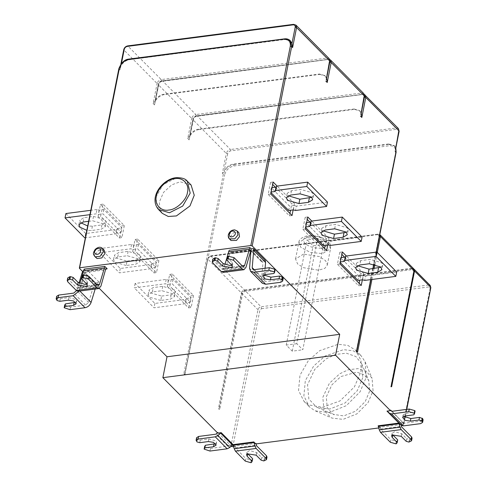 <?xml version="1.0" encoding="UTF-8"?>
<svg xmlns="http://www.w3.org/2000/svg" width="487" height="487" viewBox="0 0 487 487"><rect width="100%" height="100%" fill="white"/><g stroke="black" fill="none" stroke-linecap="round" stroke-linejoin="round"><path stroke-width="0.37" stroke-dasharray="2.44 1.83" d="M317.627 238.368L296.772 343.7L302.798 349.794L323.654 244.462L317.627 238.368L307.09 239.738L313.123 245.832L323.654 244.462M296.772 343.7L286.234 345.07L292.267 351.157L302.798 349.794M292.267 351.157L313.123 245.832M311.783 197.308L313.555 195.397L312.477 192.779L300.936 189.486L291.433 190.721L287.214 193.296L288.127 195.744M327.459 202.105L296.37 206.141L295.512 210.494M296.37 206.141L294.203 205.526L293.338 209.879M271.046 192.682L270.474 192.103L271.174 192.012M288.669 210.481L289.528 206.129L271.332 187.751L272.038 187.659M294.203 205.526L289.528 206.129M271.332 187.751L270.474 192.103M289.929 213.403L289.442 215.863L268.179 194.386L270.559 182.375L272.665 184.5M275.368 187.227L291.823 203.846L290.556 210.238M293.144 209.903L294.41 203.511L291.823 203.846M292.03 215.528L289.442 215.863M270.772 194.051L268.179 194.386M270.559 182.375L273.152 182.035M294.41 203.511L277.164 186.095M381.004 267.229L382.776 265.318L381.692 262.694L370.15 259.407L360.654 260.636L356.435 263.217L357.348 265.659M396.68 272.02L365.591 276.062L364.733 280.415M365.591 276.062L363.418 275.441L362.559 279.794M340.261 262.596L339.695 262.024L340.395 261.933M357.89 280.402L358.749 276.05L340.553 257.672L341.259 257.58M363.418 275.441L358.749 276.05M340.553 257.672L339.695 262.024M359.15 283.318L358.663 285.778L337.4 264.307L339.78 252.29L341.886 254.415M344.589 257.148L361.044 273.767L359.777 280.159M362.365 279.818L363.631 273.432L361.044 273.767M361.251 285.443L358.663 285.778M339.993 263.966L337.4 264.307M339.78 252.29L342.373 251.956M363.631 273.432L346.385 256.01M346.391 232.269L348.168 230.357L347.085 227.739L335.543 224.446L326.047 225.682L321.828 228.257L322.735 230.698M362.066 237.066L330.983 241.102L330.119 245.454M330.983 241.102L328.81 240.481L327.946 244.833M305.653 227.642L305.081 227.064L305.787 226.972M323.277 245.442L324.141 241.089L305.946 222.711L306.646 222.62M328.81 240.481L324.141 241.089M305.946 222.711L305.081 227.064M324.537 248.358L324.05 250.823L302.792 229.347L305.172 217.336L307.273 219.454M309.976 222.188L326.43 238.807L325.164 245.198M327.757 244.858L329.023 238.472L326.43 238.807M326.643 250.482L324.05 250.823M305.379 229.012L302.792 229.347M305.172 217.336L307.76 216.995M329.023 238.472L311.777 221.049M362.809 377.595L357.306 390.617L345.058 402.968L329.815 409.025L317.627 407.595L316.587 407.108L308.861 399.072L307.547 384.779L314.736 369.383L326.138 358.858L335.634 354.433L346.354 353.197L355.869 356.533L361.762 363.899L362.809 377.595M369.596 391.262L365.28 401.465L355.68 411.15L343.731 415.898L333.358 414.394L327.301 408.094L326.272 396.887L331.909 384.815L340.851 376.567L356.697 372.129L364.16 374.747L368.775 380.517L369.596 391.262M373.054 390.811L372.098 378.356L366.741 371.66L358.091 368.629L348.351 369.755L339.719 373.779L329.358 383.342L322.82 397.337L324.013 410.328L331.038 417.633L331.982 418.077L343.061 419.374L356.916 413.871L368.05 402.646L373.054 390.811M366.267 377.151L365.086 361.738L361.013 355.613L353.258 350.835L343.566 349.642L325.012 356.07L313.683 366.029L305.319 380.645L303.876 395.87L309.342 406.767L314.261 410.346L315.43 410.9L329.145 412.501L346.294 405.689L360.076 391.798L366.267 377.151M360.928 371.758L361.013 360.441L355.674 350.22L347.919 345.441L338.228 344.248L319.673 350.677L308.344 360.636L299.98 375.252L298.537 390.477L304.004 401.373L308.922 404.953L322.443 407.266L340.011 400.917L354.445 386.836L360.928 371.758M430.228 285.479L428.59 284.998L429.041 286.916L430.149 288.127L430.666 287.269M406.176 441.313L406.694 438.702L401.745 433.71L394.683 431.701L392.102 433.278L392.632 434.739M408.897 442.086L409.415 439.475L406.694 438.702M412.087 438.172L409.415 439.475M401.105 425.108L400.965 424.524L380.244 427.196L380.992 429.692L390.86 439.645L390.343 442.257M397.721 439.877L396.984 441.1L396.296 441.192L390.86 439.645M396.984 441.1L396.467 443.712M430.149 288.127L403.084 424.798L400.856 425.09L400.965 424.524M380.244 427.196L380.134 427.781L378.156 425.79M224.836 264.685L223.856 268.185L222.833 269.402L221.926 269.013L213.318 260.32L212.813 259.09M231.745 265.141L232.792 263.991L232.129 262.39L227.185 257.392M223.223 272.41L225.268 269.981L229.84 253.672L230.862 252.449L231.544 252.65L229.188 250.269M283.203 278.473L281.218 279.684L266.194 281.638L264.557 281.157L264.076 279.66L264.429 275.636M264.502 274.753L265.074 268.252M273.919 273.481L274.437 270.869L265.805 271.99L263.224 273.566L263.753 275.027M275.179 269.646L274.437 270.869M265.33 260.575L261.209 261.111L262.469 261.61L262.943 263.114L261.446 280.293L262.402 283.288M261.209 261.111L251.085 250.884M250.409 250.196L231.544 252.65M95.184 289.047L96.499 284.743L99.141 282.168L95.02 282.704L93.979 284.785L88.585 302.451L85.548 305.106L70.524 307.06L64.698 305.112M76.623 290.733L78.967 283.099M75.607 302.336L76.654 301.191L75.99 299.584L68.929 297.569L60.297 298.695L57.576 297.916L56.675 296.285M57.576 297.916L57.064 300.528M60.297 298.695L59.779 301.307M78.157 291.256L80.203 288.828L85.158 271.703L78.961 291.153M79.771 283.531L78.791 287.032L77.768 288.255L76.861 287.86L68.253 279.173L67.748 277.937M86.68 283.988L87.721 282.837L87.063 281.236L82.12 276.245M105.91 268.976L85.158 271.703L85.414 270.425L84.123 269.116M88.342 271.259L99.141 282.168M95.02 282.704L83.155 270.717L85.414 270.425M88.622 221.311L92.646 220.794L104.188 224.081L105.271 226.705L101.053 229.28L91.55 230.515L86.838 230.345M80.702 222.693L79.789 220.252L84.008 217.671L93.51 216.441L105.052 219.728L106.129 222.352L101.911 224.927L92.414 226.163L87.697 225.992M65.891 213.543L85.669 233.523L116.752 229.48L117.343 228.506L116.478 232.859L121.153 232.25L102.958 213.872L98.283 214.481L96.116 213.86L89.943 214.657M116.752 229.48L115.888 233.833L116.478 232.859M85.669 233.523L84.805 237.875L115.888 233.833M117.343 228.506L122.012 227.898L103.816 209.52L99.147 210.128L96.974 209.507L96.116 213.86M96.974 209.507L90.801 210.305M99.147 210.128L98.283 214.481M121.153 232.25L122.012 227.898M103.816 209.52L102.958 213.872M124.307 225.615L121.927 237.626L100.663 216.155L103.043 204.138L124.307 225.615L121.713 225.95L100.456 204.479L98.076 216.49L100.663 216.155M103.043 204.138L100.456 204.479M98.076 216.49L119.333 237.966L121.927 237.626M119.333 237.966L121.713 225.95M160.771 300.43L149.229 297.143L148.151 294.519L152.37 291.944L161.867 290.709L173.409 294.002L174.486 296.62L170.273 299.201L160.771 300.43L161.635 296.078L150.093 292.79L149.01 290.167L153.228 287.592L162.725 286.356L174.273 289.649L175.35 292.267L171.132 294.848L161.635 296.078M186.564 298.421L191.233 297.813L173.037 279.435L168.368 280.043L166.195 279.422L135.112 283.464L154.884 303.438L185.973 299.402L186.564 298.421L185.699 302.774L190.368 302.165L172.179 283.787L167.504 284.396L165.33 283.775L134.248 287.817L154.026 307.79L185.109 303.754L185.699 302.774M185.973 299.402L185.109 303.754M154.884 303.438L154.026 307.79M135.112 283.464L134.248 287.817M166.195 279.422L165.33 283.775M168.368 280.043L167.504 284.396M190.368 302.165L191.233 297.813M173.037 279.435L172.179 283.787M193.522 295.53L191.148 307.547L169.884 286.07L172.264 274.059L193.522 295.53L190.934 295.871L169.671 274.394L167.297 286.405L169.884 286.07M172.264 274.059L169.671 274.394M167.297 286.405L188.554 307.881L191.148 307.547M188.554 307.881L190.934 295.871M126.163 265.476L114.622 262.183L113.538 259.559L117.757 256.984L127.253 255.748L138.801 259.041L139.879 261.665L135.66 264.24L126.163 265.476L127.022 261.123L115.48 257.83L114.402 255.212L118.621 252.631L128.118 251.395L139.659 254.689L140.743 257.313L136.524 259.888L127.022 261.123M151.95 263.461L156.625 262.858L138.43 244.48L133.755 245.083L131.587 244.462L100.499 248.504L120.277 268.483L151.36 264.441L151.95 263.461L151.092 267.813L155.761 267.211L137.565 248.833L132.896 249.435L130.723 248.814L99.64 252.856L119.412 272.836L150.501 268.794L151.092 267.813M151.36 264.441L150.501 268.794M120.277 268.483L119.412 272.836M100.499 248.504L99.64 252.856M131.587 244.462L130.723 248.814M133.755 245.083L132.896 249.435M155.761 267.211L156.625 262.858M138.43 244.48L137.565 248.833M158.914 260.575L156.534 272.586L135.276 251.109L137.657 239.099L158.914 260.575L156.321 260.91L135.063 239.434L132.683 251.45L135.276 251.109M137.657 239.099L135.063 239.434M132.683 251.45L153.947 272.921L156.534 272.586M153.947 272.921L156.321 260.91M388.632 143.933L233.206 164.125L233.65 164.576L389.076 144.383L388.632 143.933L394.086 145.534L395.432 147.829L399.011 130.991M398.646 131.606C398.792 130.053 398.098 129.292 396.57 129.329L230.783 150.873C229.188 151.244 228.153 152.224 227.673 153.819L226.315 153.435L222.352 173.457L224.464 170.042C226.948 166.572 229.864 164.6 233.206 164.125M354.42 109.374L354.025 108.972L198.593 129.171L198.988 129.566L354.42 109.374L359.771 110.878L361.214 113.27M193.089 119.875L193.461 119.26L193.089 119.875C193.729 117.744 195.104 116.436 197.235 115.943L196.565 116.314C194.97 116.679 193.936 117.665 193.461 119.26L189.126 139.897L193.089 119.875L226.315 153.435C226.954 151.305 228.33 149.996 230.461 149.503L197.235 115.943L363.022 94.399L396.248 127.959L230.461 149.503L230.783 150.873M187.745 138.497L189.851 135.082L193.065 118.858L191.708 118.475L187.745 138.497L189.126 139.897M189.857 135.082C192.341 131.612 195.25 129.645 198.593 129.171M198.988 129.566C195.646 130.041 192.736 132.014 190.253 135.483M158.482 84.915L158.847 84.3L158.482 84.915C159.115 82.784 160.497 81.475 162.621 80.982L161.958 81.353C160.363 81.725 159.328 82.705 158.847 84.3L154.519 104.936L158.482 84.915L191.708 118.475C192.341 116.344 193.723 115.035 195.847 114.542L162.621 80.982L328.415 59.438L361.64 92.999L195.847 114.542L196.17 115.912C194.575 116.283 193.54 117.264 193.065 118.858M155.243 100.127C157.727 96.657 160.643 94.685 163.985 94.21L319.411 74.012L324.768 75.515L326.211 77.908L329.796 61.076M319.411 74.012L319.807 74.414L164.381 94.606L163.985 94.21M153.131 103.536L155.243 100.121L158.452 83.904L157.094 83.514L153.131 103.536L154.519 104.936M155.639 100.523C158.123 97.053 161.039 95.081 164.381 94.606M104.188 250.178L98.684 250.251L95.677 254.007L96.292 257.994M238.892 232.676L238.137 232.129L233.389 232.749L230.193 237.206L230.996 240.493M191.081 184.993L180.172 181.791L171.722 184.847L163.492 192.438L159.334 202.111L160.046 209.848L162.372 213.409M284.457 38.875L129.323 59.201C124.008 60.431 120.557 63.706 118.968 69.026L119.905 69.976L121.026 65.562C123.515 62.099 126.425 60.126 129.767 59.651L129.025 59.067M290.203 40.604L284.755 39.003L285.199 39.453L129.767 59.651M215.54 443.718L216.587 442.567L215.924 440.96L208.862 438.951L200.23 440.078L197.515 439.304L196.998 441.916M197.515 439.304L196.608 437.667M209.958 451.047L210.475 448.436L204.643 446.494M200.23 440.078L199.713 442.689M210.475 448.436L227.679 446.189L229.736 444.528L217.878 432.523L217.519 432.858M217.878 432.523L217.762 433.101M256.028 443.907L255.9 443.377L235.178 446.049L235.063 446.628L233.09 444.637L229.627 445.088L229.736 444.528M261.111 460.166L261.629 457.555L256.679 452.557L249.612 450.548L247.037 452.125L247.566 453.586M263.832 460.939L264.35 458.328L261.629 457.555M267.016 457.025L264.35 458.328M235.178 446.049L235.921 448.539L245.795 458.492L245.278 461.104M252.656 458.724L251.919 459.947L251.231 460.038L245.795 458.492M251.919 459.947L251.402 462.559M255.791 443.937L255.9 443.377M232.804 446.92L259.869 310.256L261.525 308.679L261.075 306.761C259.48 307.133 258.445 308.113 257.97 309.714L230.923 446.402M233.754 446.798L235.063 446.628M230.905 446.378L229.627 445.088M244.955 290.483L412.471 268.714L428.59 284.998L261.075 306.761L244.955 290.483C243.36 290.849 242.325 291.835 241.85 293.43L257.97 309.714L259.869 310.256M218.925 409.208L219.789 409.098L218.432 408.709L218.925 409.208L241.85 293.43M99.348 288.426L82.638 271.545M183.818 373.748L184.81 374.747L185.176 374.138L183.818 373.748L223.29 174.401L224.647 174.79C226.078 170 229.188 167.053 233.973 165.945L389.399 145.753C393.989 145.637 396.059 147.914 395.621 152.577L356.149 351.918L356.514 351.31L356.149 351.918L357.507 352.308M379.507 236.146L377.693 234.631L378.356 234.259L411.978 268.215L244.462 289.984C242.867 290.349 241.832 291.336 241.357 292.93L207.736 258.968L184.81 374.747L224.647 174.79M395.523 149.588L395.432 147.829M354.025 108.972L359.376 110.476L360.818 112.868L360.91 114.628M319.807 74.414L325.164 75.917L326.607 78.31M326.302 79.667L326.211 77.908M285.199 39.453L290.648 41.054M413.828 414.821L414.346 412.209L405.714 413.341L403.139 414.912L403.668 416.379M415.082 410.985L414.346 412.209M403.084 424.798L403.601 423.94L402.311 422.637L402.426 422.052L403.936 423.27L421.139 421.024L420.622 423.635M391.487 411.113L403.376 423.093L392.047 411.29M423.118 419.812L421.139 421.024M401.178 425.181L398.865 423.087L402.311 422.637M378.819 427.951L380.134 427.781M402.426 422.052L391.718 411.259M405.147 417.481L403.784 424.372L404.91 417.347M413.853 268.988L412.471 268.714M413.615 268.696L411.978 268.215L412.3 269.585L244.784 291.354L242.715 293.32L219.789 409.098M412.3 269.585L413.682 271.101L390.757 386.879L391.621 386.769M377.693 234.631L210.171 256.393L208.101 258.36M390.757 386.879L391.128 386.27L390.757 386.879M303.498 254.129L295.56 258.981L297.563 263.887L303.401 267.667L318.492 270.2L324.805 268.38L327.258 265.257L327.331 264.563L325.517 260.63L319.417 256.57L303.498 254.129M321.304 248.09C314.681 248.522 309.251 246.97 305.014 243.445C302.092 239.744 303.571 237.297 309.44 236.104C316.069 235.671 321.499 237.224 325.736 240.755C328.652 244.45 327.179 246.897 321.304 248.09M286.234 345.07L307.09 239.738M291.433 190.721L290.575 195.074M300.071 193.838L300.936 189.486M360.654 260.636L359.796 264.989M369.292 263.759L370.15 259.407M326.047 225.682L325.182 230.034M334.679 228.799L335.543 224.446M401.227 436.322L401.745 433.71M410.103 439.39L409.585 442.001M401.702 426.983L380.992 429.692M380.688 429.084L401.404 426.381M395.779 443.803L396.296 441.192M223.856 268.185L242.142 265.805M221.926 269.013L242.648 266.322M232.129 262.39L231.611 265.001M212.801 262.931L213.318 260.32M225.268 269.981L245.99 267.284M229.84 253.672L250.562 250.982M254.19 269.664L264.076 279.654M254.324 269.652L266.194 281.638M281.218 279.684L280.701 282.296M265.287 274.601L265.805 271.99M249.575 268.307L261.446 280.293M251.079 251.128L262.943 263.114M88.585 302.451L76.715 290.465M93.979 284.785L82.114 272.799M85.548 305.106L73.683 293.119M56.669 300.132L57.186 297.52M68.929 297.569L68.411 300.181M65.094 305.507L64.576 308.119M70.006 309.671L70.524 307.06M79.819 291.043L79.229 290.441M96.499 284.743L84.628 272.757M78.791 287.032L97.071 284.658M76.861 287.86L97.583 285.169M87.063 281.236L86.546 283.848M67.736 281.784L68.253 279.173M80.203 288.828L100.925 286.137M84.775 272.519L105.496 269.828M83.149 222.023L84.008 217.671M92.414 226.163L91.55 230.515M101.911 224.927L101.053 229.28M93.51 216.441L92.646 220.794M152.37 291.944L153.228 287.592M171.132 294.848L170.273 299.201M162.725 286.356L161.867 290.709M117.757 256.984L118.621 252.631M136.524 259.888L135.66 264.24M128.118 251.395L127.253 255.748M233.973 165.945L233.65 164.576C228.33 165.805 224.878 169.08 223.29 174.401L222.352 173.457M227.673 153.819L224.464 170.042M329.425 61.685C329.571 60.132 328.883 59.377 327.349 59.414L161.562 80.952L161.24 79.582C159.115 80.075 157.733 81.384 157.094 83.514L123.868 49.954C124.508 47.823 125.89 46.515 128.014 46.021L293.801 24.484L327.027 58.044L161.24 79.582L127.71 45.894M161.562 80.952C159.967 81.323 158.932 82.303 158.452 83.904M94.661 256.351L94.046 252.357L97.053 248.601L102.556 248.534M229.365 238.843L228.561 235.556L231.757 231.1L236.505 230.485L237.26 231.033M158.567 209.562L155.651 197.6L163.145 184.634L176.367 177.944L187.27 181.146M119.905 69.976L124.24 49.345M121.44 63.487L121.026 65.562M79.497 268.374L119.333 68.417M196.602 441.514L197.119 438.903M205.045 446.889L204.528 449.501M208.345 441.563L208.862 438.951M227.679 446.189L215.79 434.209M216.453 433.874L228.336 445.855M256.162 455.168L256.679 452.557M265.038 458.237L264.52 460.848M256.637 445.836L235.921 448.539M235.623 447.93L256.339 445.228M250.714 462.65L251.231 460.038M242.715 293.32L241.357 292.93L218.432 408.709M394.086 145.534L394.531 145.984L389.076 144.383L389.399 145.753M371.928 279.477L374.107 268.471M374.966 264.131L377.285 252.43M395.986 151.962L395.621 152.577M376.153 252.144L373.827 263.899M372.89 268.629L370.71 279.635M395.834 148.011L394.531 145.984L395.815 148.091M398.433 128.598L396.248 127.959L396.57 129.329M365.195 95.032L363.022 94.399L196.565 116.314M197.235 115.943L196.931 115.809C194.867 116.259 193.546 117.513 192.962 119.565L189.327 137.924M364.428 97.047C364.574 95.495 363.886 94.734 362.358 94.77M196.931 115.809L363.022 94.399M360.824 112.868L364.404 96.036M364.033 96.645C364.179 95.093 363.491 94.332 361.963 94.368L196.17 115.912M363.819 93.644L361.64 92.999L361.963 94.368M330.588 60.071L328.415 59.438L161.958 81.353M162.621 80.982L162.323 80.854C160.26 81.305 158.932 82.553 158.354 84.604L154.72 102.97M329.821 62.086C329.967 60.534 329.279 59.773 327.745 59.81M162.323 80.854L328.415 59.438M329.212 58.684L327.027 58.044L327.349 59.414M295.98 25.117L293.509 24.35M406.481 409.403L405.714 413.341M261.525 308.679L429.041 286.916M207.736 258.968C208.211 257.373 209.246 256.393 210.841 256.022L244.462 289.984L244.784 291.354M210.171 256.393L207.608 258.664L184.683 374.442M378.356 234.259L379.994 234.734L378.052 234.125L210.841 256.022M414.053 270.492L413.682 271.101M306.773 237.589L298.811 242.575L300.869 247.378L310.511 252.497L322.595 253.569L330.521 248.778L328.5 243.786L318.857 238.66L306.773 237.589M287.214 193.296L286.356 197.649M313.555 195.397L312.697 199.749M356.435 263.217L355.577 267.57M382.776 265.318L381.911 269.67M321.828 228.257L320.963 232.609M348.168 230.357L347.304 234.71M317.627 407.595L334.173 414.778M361.762 363.899L368.775 380.517M365.086 361.738L372.098 378.356M315.43 410.9L331.982 418.077M355.674 350.22L361.013 355.613M304.004 401.373L309.342 406.767M392.102 433.278L391.585 435.889M222.833 269.402L243.555 266.712M232.792 263.991L232.275 266.602M252.692 269.171L264.557 281.157M263.224 273.566L262.706 276.178M250.866 249.892L262.469 261.61M250.775 249.861L230.862 252.449M76.654 301.191L76.136 303.803M77.768 288.255L98.49 285.559M87.721 282.837L87.203 285.449M106.519 268.605L86.607 271.192M78.931 224.604L79.789 220.252M105.271 226.705L106.129 222.352M148.151 294.519L149.01 290.167M174.486 296.62L175.35 292.267M113.538 259.559L114.402 255.212M139.879 261.665L140.743 257.313M120.106 68.01L120.855 64.235M216.587 442.567L216.07 445.179M247.037 452.125L246.519 454.736M376.348 252.12L374.01 263.93M373.079 268.605L370.899 279.611M362.724 94.271L364.373 94.478M359.869 110.975L359.473 110.573M328.11 59.311L329.766 59.517M325.261 76.015L324.866 75.613M403.139 414.912L402.621 417.523M391.505 411.125L403.388 423.112M405.458 415.916L406.755 409.366M378.052 234.125L210.536 255.894M295.56 258.981L298.835 242.441C298.939 239.33 302.068 237.041 308.228 235.58L316.885 236.006L323.496 238.277C328.092 240.182 330.442 243.664 330.533 248.717L327.258 265.257"/><path stroke-width="0.73" d="M288.127 195.744L299.84 199.213L311.783 197.308M290.575 195.074L286.356 197.649L287.433 200.273L298.975 203.566L308.478 202.33L312.697 199.749L311.613 197.132L300.071 193.838L290.575 195.074M272.038 187.659L276.007 187.148L276.598 186.168L275.733 190.52L306.822 186.478L326.594 206.458L295.512 210.494L293.338 209.879L288.669 210.481L271.046 192.682M276.007 187.148L275.143 191.501L275.733 190.52M276.598 186.168L307.681 182.126L306.822 186.478M307.681 182.126L327.459 202.105L326.594 206.458M271.174 192.012L275.143 191.501M272.665 184.5L275.368 187.227M290.556 210.238L289.929 213.403M277.164 186.095L273.152 182.035L270.772 194.051L292.03 215.528L293.144 209.903M357.348 265.659L369.061 269.128L381.004 267.229M359.796 264.989L355.577 267.57L356.654 270.188L368.196 273.481L377.699 272.245L381.911 269.67L380.834 267.046L369.292 263.759L359.796 264.989M341.259 257.58L345.228 257.063L345.819 256.083L344.954 260.435L376.037 256.399L395.815 276.373L364.733 280.415L362.559 279.794L357.89 280.402L340.261 262.596M345.228 257.063L344.364 261.416L344.954 260.435M345.819 256.083L376.901 252.047L376.037 256.399M376.901 252.047L396.68 272.02L395.815 276.373M340.395 261.933L344.364 261.416M341.886 254.415L344.589 257.148M359.777 280.159L359.15 283.318M346.385 256.01L342.373 251.956L339.993 263.966L361.251 285.443L362.365 279.818M322.735 230.698L334.447 234.168L346.391 232.269M325.182 230.034L320.963 232.609L322.047 235.233L333.589 238.52L343.085 237.291L347.304 234.71L346.22 232.092L334.679 228.799L325.182 230.034M306.646 222.62L310.615 222.102L311.205 221.128L310.347 225.481L341.43 221.439L361.208 241.418L330.119 245.454L327.946 244.833L323.277 245.442L305.653 227.642M310.615 222.102L309.756 226.455L310.347 225.481M311.205 221.128L342.294 217.086L341.43 221.439M342.294 217.086L362.066 237.066L361.208 241.418M305.787 226.972L309.756 226.455M307.273 219.454L309.976 222.188M325.164 245.198L324.537 248.358M311.777 221.049L307.76 216.995L305.379 229.012L326.643 250.482L327.757 244.858M392.632 434.739L397.721 439.877L397.203 442.488L392.248 437.496L391.615 435.774L392.266 434.952L401.227 436.322L406.176 441.313L408.897 442.086L411.57 440.784L411.058 439.548L411.576 436.936L412.087 438.172L411.57 440.784M411.576 436.936L401.702 426.983L400.965 424.524M399.425 423.258L398.865 423.087L399.985 427.166L379.276 429.869L380.475 432.304L390.343 442.257L395.779 443.803L396.467 443.712L397.203 442.488M399.985 427.166L401.185 429.595L411.058 439.548M379.276 429.869L378.156 425.79L398.865 423.087L401.057 425.06M242.142 265.805L244.577 265.488L249.91 247.573L229.188 250.269L224.836 264.685M227.922 256.168L227.405 258.78L226.668 260.003L227.185 257.392L227.922 256.168L234.046 257.629L242.648 266.322L243.555 266.712L244.577 265.494M250.951 250.16L251.201 248.881L253.459 248.589L253.709 250.501L252.211 267.667L252.692 269.171L254.324 269.652L269.348 267.698L274.784 269.244L274.266 271.856L268.83 270.309L253.806 272.263L250.537 271.302L249.575 268.307L250.951 250.16L245.99 267.284L243.944 269.719L242.13 268.934L233.529 260.241L228.099 258.694L228.61 256.083M227.405 258.78L228.099 258.694M226.668 260.003L231.611 265.001L232.244 266.718L231.593 267.54L222.632 266.164L217.689 261.172L218.206 258.56L223.149 263.552L230.211 265.567L231.745 265.141M217.689 261.172L214.968 260.399L215.485 257.787L218.206 258.56M214.28 260.49L212.295 261.702L212.813 259.09L214.797 257.879L214.28 260.49L214.968 260.399M214.797 257.879L215.485 257.787M212.295 261.702L212.801 262.931L221.408 271.624L223.223 272.41L243.944 269.719M264.429 275.636L264.502 274.753M265.074 268.252L265.579 262.487L265.33 260.575L253.459 248.589M250.537 271.302L262.402 283.288L265.677 284.25L280.701 282.296L282.685 281.084L282.174 279.848L282.691 277.237L283.203 278.473L282.685 281.084M263.753 275.027L270.949 277.182L279.581 276.062L282.691 277.237M282.296 276.835L281.778 279.447L282.174 279.848M279.581 276.062L279.063 278.674L270.431 279.794L265.257 279.002L262.718 276.135L265.287 274.601L273.919 273.481L274.662 272.257L275.179 269.646L274.784 269.244M281.778 279.447L279.063 278.674M274.266 271.856L274.662 272.257M249.91 247.573L251.201 248.881M78.967 283.099L82.114 272.799L83.368 270.687M78.961 291.153L73.166 295.731L58.142 297.685L56.157 298.896L56.675 296.285L58.659 295.073L73.683 293.119L76.715 290.477M56.157 298.896L57.064 300.528L59.779 301.307L68.411 300.181L73.586 300.978L76.124 303.845L73.555 305.379L64.917 306.5L65.435 303.888L75.607 302.336M64.917 306.5L64.181 307.723L64.698 305.112L65.435 303.888M73.166 295.731L85.03 307.717L70.006 309.671L64.181 307.723M85.03 307.717C87.94 307.096 89.961 305.337 91.093 302.427L95.184 289.047M82.857 275.021L82.34 277.633L81.603 278.856L82.12 276.245L82.857 275.021L88.981 276.476L97.583 285.169L98.49 285.559L99.512 284.347L104.845 266.426L84.123 269.116L79.771 283.531M104.845 266.426L107.201 268.806L106.519 268.605L105.496 269.828L100.925 286.137L98.879 288.566L97.065 287.78L88.464 279.088L83.027 277.541L83.545 274.93M82.34 277.633L83.027 277.541M81.603 278.856L86.546 283.848L87.179 285.565L86.528 286.386L77.567 285.017L72.618 280.019L73.135 277.407L78.084 282.405L85.146 284.42L86.68 283.988M72.618 280.019L69.903 279.246L70.42 276.634L73.135 277.407M69.215 279.337L67.23 280.549L67.748 277.937L69.732 276.726L69.215 279.337L69.903 279.246M69.732 276.726L70.42 276.634M67.23 280.549L67.736 281.784L76.343 290.471L78.157 291.256L98.879 288.566M107.201 268.806L105.91 268.976M86.838 230.345L80.008 227.222L78.931 224.604L83.149 222.023L88.622 221.311M87.697 225.992L80.702 222.693M90.801 210.305L65.891 213.543L65.027 217.896L84.805 237.875L85.359 237.802M89.943 214.657L65.027 217.896M94.661 256.351L97.041 258.542L101.789 257.927L104.985 253.471L104.188 250.178L102.556 248.534L103.354 251.822L100.158 256.278L95.409 256.892L94.661 256.351C93.224 253.794 92.591 253.715 95.142 249.466C98.088 246.86 100.559 246.55 102.556 248.534M229.365 238.843L230.996 240.493L236.493 240.426L239.507 236.67L238.892 232.676L237.26 231.033L237.875 235.02L234.862 238.776L229.365 238.843C228.494 238.167 228.141 236.865 228.306 234.941C229.34 231.672 231.459 229.98 234.667 229.858L237.26 231.033M168.825 210.025C176.379 209.727 186.631 199.999 187.471 192.335C189.705 184.494 182.862 176.988 175.034 178.686C167.479 178.985 157.228 188.713 156.388 196.377C154.154 204.217 160.996 211.723 168.825 210.025M158.567 209.562L162.372 213.409L168.258 216.484L176.422 215.93L189.96 205.964L194.252 195.238L191.081 184.993L187.27 181.146L190.186 193.114L182.692 206.08L169.47 212.764L158.567 209.562C148.249 197.759 162.256 179.319 175.758 177.682C181.7 177.548 185.535 178.705 187.27 181.146M198.075 439.067L196.091 440.278L196.608 437.667L198.593 436.455L198.075 439.067L215.272 436.821L217.92 435.481L221.201 432.657L217.762 433.101L162.871 377.662L167.011 356.77L339.707 334.332L252.193 245.935L250.835 245.545L79.862 267.759L79.497 268.374L119.333 68.417C120.764 63.627 123.875 60.68 128.659 59.572L284.755 39.003M196.091 440.278L196.998 441.916L199.713 442.689L208.345 441.563L213.519 442.348L216.064 445.221L213.495 446.756L204.863 447.882L204.132 449.105L204.643 446.494L205.38 445.27L215.54 443.718M247.566 453.586L252.656 458.724L252.138 461.335L251.402 462.559L250.714 462.65L245.278 461.104L235.41 451.151L234.21 448.722L233.09 444.637L229.803 447.468L227.161 448.801L209.958 451.047L204.132 449.105M204.863 447.882L205.38 445.27M217.878 432.523L215.79 434.209L198.593 436.455M252.138 461.335L247.183 456.343L246.55 454.621L247.201 453.799L256.162 455.168L261.111 460.166L263.832 460.939L266.499 459.637L265.993 458.401L266.511 455.789L267.016 457.025L266.499 459.637M266.511 455.789L256.637 445.836L255.9 443.377M221.201 432.657L233.09 444.637L253.8 441.934L254.92 446.013L256.119 448.448L265.993 458.401M253.8 441.934L255.791 443.937L378.819 427.951M230.905 446.378L233.754 446.798M167.011 356.77L99.348 288.426M82.638 271.545L79.497 268.374M370.71 279.635L356.514 351.31L357.507 352.308L371.928 279.477M398.646 131.606L395.523 149.588M361.214 113.27L361.823 117.452L365.786 97.43L399.011 130.991L398.433 128.598L399.139 131.301L395.505 149.661M364.033 96.645L360.91 114.628M363.819 93.644L330.594 60.084L331.178 62.476L329.821 62.086L326.607 78.31L327.215 82.498L331.178 62.476L364.404 96.036L363.819 93.644L364.532 96.341L360.897 114.707M329.425 61.685L326.302 79.667M252.193 245.935L291.664 46.588L290.203 40.604L291.993 43.349L295.207 27.126C295.359 25.574 294.665 24.819 293.137 24.855L127.344 46.393C125.749 46.764 124.715 47.744 124.24 49.345L121.44 63.487M284.085 39.374C288.675 39.264 290.745 41.541 290.307 46.198L291.664 46.588L292.602 47.537L291.999 43.349M398.865 423.087L386.982 411.101L390.446 410.651L335.567 355.224L162.871 377.662M335.567 355.224L339.707 334.332M403.668 416.379L410.864 418.534L419.496 417.402L418.978 420.013L410.346 421.145L405.172 420.354L402.633 417.481L405.196 415.953L413.828 414.821L414.565 413.597L415.082 410.985L414.687 410.59L414.169 413.201L408.733 411.655L409.25 409.043L414.687 410.59M414.565 413.597L414.169 413.201M409.25 409.043L392.047 411.29L390.556 410.084L390.446 410.651M392.047 411.29L391.518 411.144M419.496 417.402L422.606 418.577L423.118 419.812L422.6 422.424L421.693 420.786L418.978 420.013M387.542 411.278L401.239 425.242L403.419 425.882L420.622 423.635L422.6 422.424M422.211 418.175L421.693 420.786M401.178 425.181L389.296 413.195L391.53 413.901L408.733 411.655M391.718 411.259L390.556 410.084M377.285 252.43L380.432 236.53L414.053 270.492L391.128 386.27L391.621 386.769L414.547 270.991L413.853 268.988M299.84 199.213L298.975 203.566M309.336 197.978L308.478 202.33M369.061 269.128L368.196 273.481M378.557 267.893L377.699 272.245M334.447 234.168L333.589 238.52M343.95 232.938L343.085 237.291M414.547 270.991L430.666 287.269L430.228 285.479L430.843 287.701L406.481 409.403M392.248 437.496L392.766 434.885M380.475 432.304L401.185 429.595M378.454 426.399L399.17 423.69M228.421 251.889L249.143 249.198M234.046 257.629L233.529 260.241M222.632 266.164L223.149 263.552M242.13 268.934L221.408 271.624M252.211 267.667L254.19 269.664M253.709 250.501L265.579 262.487M270.949 277.182L270.431 279.794M268.83 270.309L269.348 267.698M265.677 284.25L253.806 272.263M58.659 295.073L58.142 297.685M73.555 305.379L74.073 302.768M91.093 302.427L79.819 291.043M97.071 284.658L99.512 284.341M83.356 270.742L104.078 268.045M88.981 276.476L88.464 279.088M77.567 285.017L78.084 282.405M97.065 287.78L76.343 290.471M100.639 251.048C100.602 248.559 99.263 247.877 96.627 248.997C90.746 253.258 98.898 257.422 100.639 251.048M229.298 234.332C229.34 236.822 230.674 237.504 233.31 236.384C239.196 232.122 231.039 227.959 229.298 234.332M124.24 49.345L123.868 49.954M129.323 59.201L128.659 59.572M118.968 69.026L119.333 68.417M290.307 46.198L250.835 245.545M220.544 432.992L232.427 444.972M229.803 447.468L217.92 435.481M215.272 436.821L227.161 448.801M213.495 446.756L214.012 444.144M247.183 456.343L247.7 453.732M235.41 451.151L256.119 448.448M254.92 446.013L234.21 448.722M233.389 445.246L254.104 442.543M374.107 268.471L374.966 264.131M379.817 234.582L380.432 236.53L379.075 236.146M395.815 148.091L395.986 151.962L395.621 152.577M395.048 151.013L395.986 151.962L376.153 252.144M373.827 263.899L372.89 268.629M361.22 113.264L364.428 97.047L365.786 97.43L365.195 95.032M360.441 116.058L361.823 117.452M325.827 81.098L327.215 82.498M329.212 58.684L329.796 61.076L296.571 27.516L295.98 25.117L329.212 58.684L329.918 61.386L326.284 79.746M128.014 46.021L127.344 46.393M293.137 24.855L293.801 24.484M295.207 27.126L296.571 27.516L292.602 47.537M410.346 421.145L410.864 418.534M422.089 421.188L422.606 418.577M403.419 425.882L391.53 413.901M405.184 415.953L404.91 417.347M379.994 234.734L413.615 268.696L414.053 270.492L413.682 271.101M120.855 64.235L123.741 49.644C124.325 47.592 125.646 46.344 127.71 45.894L293.503 24.35L295.986 25.123M290.203 40.604C288.602 39.137 286.685 38.564 284.451 38.875L129.025 59.067C124.745 59.329 121.354 62.549 118.84 68.722L79.369 268.063M395.834 148.011L396.114 152.273L376.348 252.12M374.01 263.93L373.079 268.605M370.899 279.611L356.673 351.468M398.433 128.598L364.373 94.478M329.766 59.517L330.594 60.084M405.147 417.481L405.458 415.916M406.755 409.366L430.843 287.701M414.108 269.195L430.228 285.479M413.615 268.696L414.181 270.802L391.256 386.575"/></g></svg>
